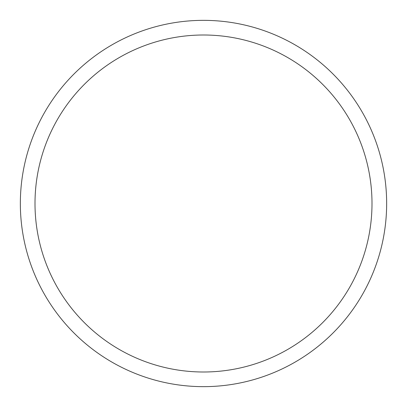<?xml version="1.0" encoding="UTF-8"?>
<svg xmlns="http://www.w3.org/2000/svg" width="407" height="407" viewBox="0 0 407 407"><rect width="100%" height="100%" fill="white"/><g stroke="black" fill="none" stroke-linecap="round" stroke-linejoin="round"><path stroke-width="0.61" d="M371.998 203.5A168.498 168.498 0 0 0 203.5 35.002A168.498 168.498 0 0 0 35.002 203.5A168.498 168.498 0 0 0 203.5 371.998A168.498 168.498 0 0 0 371.998 203.5M20.35 203.5A183.15 183.15 0 0 1 203.5 20.35A183.15 183.15 0 0 1 386.65 203.5A183.15 183.15 0 0 1 203.5 386.65A183.15 183.15 0 0 1 20.35 203.5"/></g></svg>
